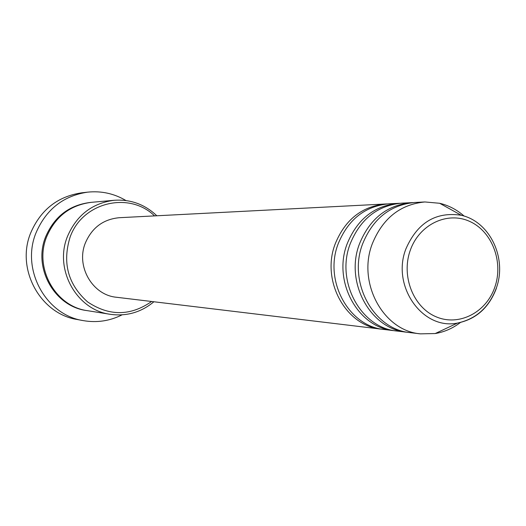<?xml version="1.0" encoding="UTF-8"?>
<svg xmlns="http://www.w3.org/2000/svg" width="526" height="526" viewBox="0 0 526 526"><rect width="100%" height="100%" fill="white"/><g stroke="black" fill="none" stroke-linecap="round" stroke-linejoin="round"><path stroke-width="0.79" d="M382.908 329.315L381.357 329.151C345.799 326.212 320.768 280.647 335.246 243.775C345.194 219.566 361.987 206.304 385.63 203.983L387.189 203.924M395.519 330.828L384.453 329.526C348.777 326.574 323.654 280.818 338.185 243.781C348.173 219.474 365.024 206.153 388.753 203.818L399.878 203.273M393.915 330.663C357.858 327.691 332.458 281.331 347.153 243.808C357.246 219.184 374.288 205.692 398.267 203.332M408.577 332.399L397.123 331.051C360.935 328.066 335.443 281.509 350.198 243.821C360.33 219.086 377.425 205.535 401.496 203.167L413.015 202.595M406.92 332.228C370.343 329.217 344.563 282.041 359.482 243.847C369.732 218.783 387.018 205.055 411.345 202.655M460.48 322.445C452.833 328.303 444.417 331.998 435.219 333.543L420.386 333.852L410.241 332.629C373.532 329.611 347.66 282.225 362.631 243.86C372.921 218.678 390.272 204.89 414.685 202.484L424.89 201.958L439.67 203.279C448.737 205.449 456.89 209.71 464.116 216.074M154.545 215.89C129.166 190.991 82.247 202.208 70.057 237.259C62.186 262.941 68.038 284.494 87.612 301.924C109.165 316.323 130.501 316.179 151.619 301.49M153.888 301.766C141.113 312.359 126.575 316.534 110.276 314.305C76.645 310.077 53.869 269.279 67.473 236.444C76.605 215.206 92.175 203.148 114.168 200.281C130.586 199.17 144.808 204.338 156.827 215.772M87.572 192.154L81.583 192.838C57.604 196.481 40.64 209.848 30.686 232.946C15.662 269.01 40.219 313.91 77.256 319.512L83.187 320.604C45.683 314.936 20.803 269.404 36.024 232.821C46.104 209.401 63.291 195.843 87.572 192.154C101.294 190.734 114.083 193.529 125.951 200.537M110.276 314.305L87.559 310.688C55.44 306.632 33.723 267.885 46.689 236.707C55.394 216.534 70.254 205.081 91.261 202.346L114.168 200.281M381.357 329.151L116.509 297.262C92.477 295.185 75.711 266.301 85.357 242.999C91.971 227.673 103.267 219.25 119.231 217.711L385.63 203.983M420.386 333.852C383.276 330.801 357.108 282.778 372.257 243.886C382.665 218.369 400.207 204.39 424.89 201.958M122.045 314.864C109.73 321.038 96.777 322.957 83.187 320.604M494.815 287.196C503.724 262.014 492.139 231.361 469.665 221.407C447.337 211.077 419.281 224.418 410.287 250.297C400.95 276.032 413.311 307.427 436.199 316.83C458.955 326.613 486.234 312.523 494.815 287.196M496.353 288.412C488.976 307.717 476.037 319.269 457.548 323.056C422.641 330.394 391.212 286.137 405.888 248.936C417.368 222.695 435.817 211.472 461.23 215.265L439.67 203.279M87.007 310.596C54.711 306.895 32.645 268.017 45.677 236.72C54.48 216.383 69.491 204.943 90.702 202.398M435.219 333.543L457.548 323.056C476.227 318.94 489.154 307.269 496.347 288.044C507.222 258.384 490.048 221.656 461.23 215.265"/></g></svg>

